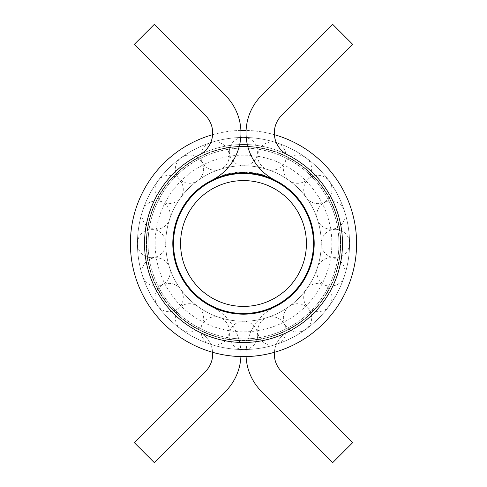 <?xml version="1.0" encoding="UTF-8"?>
<svg xmlns="http://www.w3.org/2000/svg" width="487" height="487" viewBox="0 0 487 487"><rect width="100%" height="100%" fill="white"/><g stroke="black" fill="none" stroke-linecap="round" stroke-linejoin="round"><path stroke-width="0.37" stroke-dasharray="2.44 1.83" d="M155.134 243.5A88.366 88.366 0 0 1 287.683 166.974A88.366 88.366 0 0 1 287.683 320.026A88.366 88.366 0 0 1 155.134 243.5M148.066 243.5A95.434 95.434 0 0 0 291.22 326.15A95.434 95.434 0 0 0 291.22 160.85A95.434 95.434 0 0 0 148.066 243.5A95.434 95.434 0 0 0 291.22 326.15A95.434 95.434 0 0 0 291.22 160.85A95.434 95.434 0 0 0 148.066 243.5M173.512 243.5A69.988 69.988 0 0 0 278.491 304.107A69.988 69.988 0 0 0 278.491 182.893A69.988 69.988 0 0 0 173.512 243.5M274.37 352.314A24.746 24.746 0 0 1 287.945 331.933A98.971 98.971 0 0 0 320.531 181.359A98.971 98.971 0 0 0 166.469 181.359A98.971 98.971 0 0 0 199.055 331.933A24.746 24.746 0 0 1 212.63 352.314M199.055 331.933A24.746 24.746 0 0 1 205.441 371.532L134.321 442.653L154.318 462.65L225.438 391.53A53.022 53.022 0 0 0 211.754 306.664A70.694 70.694 0 0 1 188.481 199.11A70.694 70.694 0 0 1 298.519 199.11A70.694 70.694 0 0 1 275.246 306.664A53.022 53.022 0 0 0 261.562 391.53L332.682 462.65L352.679 442.653L281.559 371.532A24.746 24.746 0 0 1 287.945 331.933A98.971 98.971 0 0 0 320.531 181.359A98.971 98.971 0 0 0 166.469 181.359A98.971 98.971 0 0 0 199.055 331.933M240.907 356.581A53.022 53.022 0 0 0 211.754 306.664M222.614 175.965L222.614 175.223A71.4 71.4 0 0 1 222.949 175.119A71.4 71.4 0 0 1 224.434 174.693A71.4 71.4 0 0 0 222.614 175.223L222.614 175.965A70.694 70.694 0 0 1 224.434 175.423A70.694 70.694 0 0 0 222.949 175.862A70.694 70.694 0 0 1 224.434 175.423A70.694 70.694 0 0 0 222.614 175.965A70.694 70.694 0 0 1 224.434 175.423L224.434 174.693A71.4 71.4 0 0 0 222.949 175.119L222.949 175.862L222.949 175.119A71.4 71.4 0 0 1 224.434 174.693L224.434 175.423M227.399 173.938L225.25 174.474L225.25 175.204L227.551 174.626L225.231 175.21A70.694 70.694 0 0 1 227.697 174.596A70.694 70.694 0 0 0 225.25 175.204L227.697 174.596L227.399 173.938L227.399 174.663M228.318 174.456L228.318 173.731A71.4 71.4 0 0 1 228.659 173.658A71.4 71.4 0 0 0 228.318 173.731L228.318 174.456A70.694 70.694 0 0 1 228.659 174.383A70.694 70.694 0 0 0 228.318 174.456A70.694 70.694 0 0 1 228.659 174.383L228.659 173.658L228.659 174.383M229.328 173.518L231.867 173.055L229.328 173.518L229.328 174.243L231.867 173.768A70.694 70.694 0 0 1 232.208 173.713A70.694 70.694 0 0 0 231.867 173.768L230.753 173.962A70.694 70.694 0 0 1 231.775 173.786M232.975 173.597L232.975 172.879A71.4 71.4 0 0 1 233.31 172.83A71.4 71.4 0 0 0 232.975 172.879L232.975 173.597A70.694 70.694 0 0 1 233.31 173.542A70.694 70.694 0 0 0 232.975 173.597A70.694 70.694 0 0 1 233.31 173.542L237.047 173.104A70.694 70.694 0 0 0 236.712 173.135A70.694 70.694 0 0 1 237.047 173.104L237.047 172.392L237.047 173.104M234.825 173.342A70.694 70.694 0 0 1 235.178 173.299A70.694 70.694 0 0 0 234.844 173.335L234.192 173.421A70.694 70.694 0 0 1 234.716 173.354M235.178 173.299L235.178 172.587L236.712 172.422A71.4 71.4 0 0 1 237.047 172.392L234.844 172.623A71.4 71.4 0 0 1 235.178 172.587L235.178 173.299A70.694 70.694 0 0 1 235.203 173.293M236.712 172.422L236.712 173.135L236.712 172.422L236.712 173.135L236.067 173.195A70.694 70.694 0 0 1 236.621 173.141M237.839 173.031A70.694 70.694 0 0 1 246.927 172.891A70.694 70.694 0 0 0 246.592 172.873L244.87 172.818L246.927 172.891L246.927 172.185L246.927 172.891M247.25 172.903L245.947 172.848L245.947 172.142L247.25 172.197L247.25 172.903L247.743 172.934A70.694 70.694 0 0 0 242.855 172.812L240.803 172.861L240.803 172.148L242.855 172.1L242.855 172.812A70.694 70.694 0 0 1 246.866 172.885L243.957 172.806A70.694 70.694 0 0 0 243.147 172.806A70.694 70.694 0 0 1 243.957 172.806L243.957 172.1A71.4 71.4 0 0 0 243.147 172.1L243.147 172.806L243.147 172.1A71.4 71.4 0 0 1 243.957 172.1L243.957 172.806M248.894 172.307A71.4 71.4 0 0 1 250.671 172.459A71.4 71.4 0 0 1 251.006 172.495A71.4 71.4 0 0 0 250.939 172.489L248.894 172.307L248.894 173.013A70.694 70.694 0 0 1 251.438 173.256A70.694 70.694 0 0 0 250.671 173.171A70.694 70.694 0 0 0 248.894 173.013L250.939 173.202A70.694 70.694 0 0 1 251.006 173.208A70.694 70.694 0 0 1 251.438 173.256L251.438 172.544L251.438 173.256M251.773 172.581A71.4 71.4 0 0 1 253.885 172.861A71.4 71.4 0 0 0 253.812 172.848L251.773 172.581L251.773 173.293A70.694 70.694 0 0 1 254.317 173.64A70.694 70.694 0 0 0 251.773 173.293L253.812 173.561A70.694 70.694 0 0 1 253.885 173.573A70.694 70.694 0 0 1 254.317 173.64L254.317 172.922L254.317 173.64M255.066 173.762A70.694 70.694 0 0 1 257.002 174.109A70.694 70.694 0 0 0 255.73 173.871L254.701 173.701A70.694 70.694 0 0 1 255.036 173.756L256.807 174.072L256.807 173.354L255.858 173.177L255.858 173.896M257.526 174.212L257.526 173.494A71.4 71.4 0 0 1 258.968 173.792A71.4 71.4 0 0 0 257.526 173.494L257.526 174.212A70.694 70.694 0 0 1 258.968 174.516A70.694 70.694 0 0 0 257.526 174.212A70.694 70.694 0 0 1 258.968 174.516L258.968 173.792L258.968 174.516M259.407 174.62A70.694 70.694 0 0 1 261.318 175.089L259.638 174.675L261.318 175.089L261.318 174.358L260.508 174.157L260.508 174.882M262.779 175.484A70.694 70.694 0 0 1 263.394 175.661L264.338 175.947L264.338 175.21L262.469 174.663L263.394 174.924L263.394 175.661L262.469 175.399L262.469 174.663M275.246 306.664A53.022 53.022 0 0 0 246.093 356.581M243.5 314.194A70.694 70.694 0 0 0 275.24 180.33A70.694 70.694 0 0 1 298.519 287.89A70.694 70.694 0 0 1 188.481 287.89A70.694 70.694 0 0 1 211.754 180.336A70.694 70.694 0 0 0 243.5 314.194A70.694 70.694 0 0 0 304.722 208.156A70.694 70.694 0 0 0 182.278 208.156A70.694 70.694 0 0 0 243.5 314.194A70.694 70.694 0 0 0 304.722 208.156A70.694 70.694 0 0 0 182.278 208.156A70.694 70.694 0 0 0 243.5 314.194A70.694 70.694 0 0 0 304.722 208.156A70.694 70.694 0 0 0 182.278 208.156A70.694 70.694 0 0 0 243.5 314.194M231.867 173.055L231.867 173.768L231.867 173.055L231.867 173.768L231.867 173.055L229.663 173.451L231.867 173.055A71.4 71.4 0 0 1 232.208 173.001A71.4 71.4 0 0 0 231.867 173.055L231.867 173.768A70.694 70.694 0 0 1 232.208 173.713L232.208 173.001L232.208 173.713M247.25 172.197L247.743 172.228A71.4 71.4 0 0 0 242.855 172.1L239.068 172.24A71.4 71.4 0 0 1 242.362 172.106A71.4 71.4 -90 0 0 242.349 172.106L243.403 172.1L243.403 172.806L242.349 172.818A70.694 70.694 0 0 1 245.722 172.842A70.694 70.694 0 0 0 242.349 172.818A70.694 70.694 90 0 1 242.362 172.818A70.694 70.694 0 0 0 239.068 172.946L242.855 172.812L242.855 172.1A71.4 71.4 0 0 1 246.866 172.179L246.866 172.885L246.866 172.179L246.008 172.142L246.008 172.848M244.401 172.812L244.401 172.106A71.4 71.4 0 0 1 245.722 172.136L245.722 172.842L245.722 172.136A71.4 71.4 0 0 0 242.349 172.106A71.4 71.4 0 0 1 245.722 172.136L245.722 172.842A70.694 70.694 0 0 0 244.2 172.812L244.2 172.106A71.4 71.4 0 0 1 245.722 172.136L245.722 172.842A70.694 70.694 0 0 0 244.401 172.812L241.138 172.848A70.694 70.694 0 0 0 239.945 172.897L239.945 172.191L239.945 172.897M237.723 173.043L240.261 172.879A70.694 70.694 0 0 1 240.596 172.867A70.694 70.694 0 0 0 240.261 172.879L239.16 172.94L239.16 172.234L237.723 172.331L237.723 173.043M259.802 173.987L261.653 174.443L259.303 173.871L260.448 174.139L260.448 174.87L259.303 174.596L261.653 175.174L259.802 174.711L260.843 174.967L260.843 174.236L259.802 173.987L259.802 174.711M255.858 173.177L255.036 173.037A71.4 71.4 0 0 0 254.701 172.982L255.73 173.153A71.4 71.4 0 0 1 257.002 173.39A71.4 71.4 0 0 0 255.468 173.11L255.906 173.183L255.906 173.902L255.468 173.829A70.694 70.694 0 0 1 257.002 174.109L257.002 173.39L257.002 174.109M244.918 172.112L246.592 172.167A71.4 71.4 0 0 1 246.927 172.185L244.87 172.112A71.4 71.4 0 0 0 244.529 172.106L244.529 172.812A70.694 70.694 0 0 1 244.87 172.818A70.694 70.694 0 0 0 244.529 172.812L244.529 172.106A71.4 71.4 0 0 1 244.87 172.112L244.918 172.818M241.753 172.83L243.762 172.806A70.694 70.694 0 0 0 243.427 172.806L241.753 172.83L241.753 172.118L242.684 172.106L242.684 172.812M242.684 172.106L243.427 172.1A71.4 71.4 0 0 1 243.762 172.1L241.704 172.124A71.4 71.4 0 0 0 241.363 172.13L241.363 172.836A70.694 70.694 0 0 1 241.704 172.83A70.694 70.694 0 0 0 241.363 172.836L241.363 172.13A71.4 71.4 0 0 1 241.704 172.124L241.704 172.83L241.753 172.118M262.134 175.308L263.382 175.661L262.134 175.308L262.134 174.571L264.672 175.314L264.672 176.05L263.382 175.661L263.382 174.924L263.382 175.661M243.5 321.262A77.762 77.762 0 0 0 310.846 204.619A77.762 77.762 0 0 0 176.154 204.619A77.762 77.762 0 0 0 243.5 321.262A77.762 77.762 0 0 0 310.846 204.619A77.762 77.762 0 0 0 176.154 204.619A77.762 77.762 0 0 0 243.5 321.262A77.762 77.762 0 0 0 310.846 204.619A77.762 77.762 0 0 0 176.154 204.619A77.762 77.762 0 0 0 243.5 321.262A77.762 77.762 0 0 0 310.846 204.619A77.762 77.762 0 0 0 176.154 204.619A77.762 77.762 0 0 0 243.5 321.262M243.5 349.538A106.038 106.038 0 0 0 335.336 190.478A106.038 106.038 0 0 0 151.664 190.478A106.038 106.038 0 0 0 243.5 349.538A106.038 106.038 0 0 0 335.336 190.478A106.038 106.038 0 0 0 151.664 190.478A106.038 106.038 0 0 0 243.5 349.538M239.239 146.392A97.205 97.205 0 0 0 146.319 245.631A97.205 97.205 0 0 0 243.5 340.705A97.205 97.205 0 0 0 340.681 245.631A97.205 97.205 0 0 0 247.761 146.392M274.37 134.686A113.112 113.112 0 0 0 246.093 130.419M240.907 130.419A113.112 113.112 0 0 0 212.63 134.686M243.5 356.612A113.112 113.112 0 0 0 341.454 186.947A113.112 113.112 0 0 0 145.546 186.947A113.112 113.112 0 0 0 243.5 356.612M243.5 340.705A97.205 97.205 0 0 0 327.678 194.897A97.205 97.205 0 0 0 159.322 194.897A97.205 97.205 0 0 0 243.5 340.705M239.141 146.745A96.852 96.852 0 0 0 146.672 245.679A96.852 96.852 0 0 0 243.5 340.352A96.852 96.852 0 0 0 327.374 195.074A96.852 96.852 0 0 0 159.626 195.074A96.852 96.852 0 0 0 243.5 340.352A96.852 96.852 0 0 0 340.328 245.679A96.852 96.852 0 0 0 247.859 146.745M261.653 174.443L261.653 175.174M260.496 174.151L260.496 174.882M259.303 173.871L259.303 174.596M260.448 174.139L260.843 174.236M260.07 174.048L260.07 174.778M260.508 174.157L261.318 174.358M260.478 174.145L260.478 174.876M259.638 173.95L259.638 174.675M255.085 173.043L255.085 173.762M255.468 173.11L255.468 173.829M255.906 173.183L256.807 173.354M255.036 173.037L255.036 173.756M254.701 172.982L254.701 173.701M255.839 173.171L255.839 173.889M257.142 173.415L257.142 174.133M255.967 173.195L255.967 173.914M255.529 173.122L255.529 173.835M255.73 173.153L255.73 173.871M253.55 172.812L253.55 173.524L252.43 173.372A70.694 70.694 0 0 1 253.55 173.524L253.55 172.812A71.4 71.4 0 0 0 252.43 172.66L253.55 172.812M253.885 172.861L253.885 173.573L253.885 172.861A71.4 71.4 0 0 1 254.317 172.922A71.4 71.4 0 0 0 253.885 172.861L253.885 173.573L253.885 172.861M253.812 172.848L253.812 173.561M252.43 172.66L252.43 173.372M250.671 172.459L250.671 173.171L249.557 173.068A70.694 70.694 0 0 1 250.671 173.171L250.671 172.459A71.4 71.4 0 0 0 249.557 172.355L250.671 172.459M251.006 172.495L251.006 173.208L251.006 172.495A71.4 71.4 0 0 1 251.438 172.544A71.4 71.4 0 0 0 251.006 172.495L251.006 173.208L251.006 172.495M250.939 172.489L250.939 173.202M249.557 172.355L249.557 173.068M245.85 172.136L245.85 172.848M246.556 172.167L246.556 172.873M246.592 172.167L246.592 172.873M245.905 172.142L245.905 172.848M244.87 172.112L244.87 172.818L244.87 172.112M243.39 172.1L243.39 172.806M243.427 172.1L243.427 172.806M243.762 172.1L243.762 172.806L243.762 172.1M242.739 172.106L242.739 172.812M241.704 172.124L241.704 172.83L241.704 172.124M237.723 172.331L240.261 172.173L240.261 172.879L240.261 172.173L239.16 172.234L239.147 172.94L239.16 172.234L240.261 172.173L240.261 172.879L240.261 172.173A71.4 71.4 0 0 1 240.596 172.161L240.596 172.867L240.596 172.161A71.4 71.4 0 0 0 240.261 172.173L238.058 172.307L239.16 172.234L239.16 172.94L238.058 173.019L238.058 172.307M240.261 172.173L240.261 172.879M239.634 172.203L239.634 172.909M240.986 172.142L240.986 172.848M239.068 172.24L239.068 172.946L239.068 172.24M242.362 172.106L242.362 172.818L242.362 172.106M242.349 172.106L242.349 172.818L242.349 172.106M242.471 172.106L242.471 172.812M242.843 172.1L242.843 172.812M243.403 172.1L244.2 172.106M244.401 172.106L242.964 172.1L242.964 172.806M242.964 172.1L241.948 172.118L241.948 172.824M241.948 172.118L241.339 172.13L241.339 172.842M241.339 172.13L241.138 172.848L241.138 172.136A71.4 71.4 0 0 0 239.945 172.191L240.803 172.148M247.743 172.228L247.743 172.934L247.743 172.228M222.949 175.119L222.949 175.862L222.949 175.119M226.248 174.212L226.248 174.943M225.231 175.21L225.231 174.474L224.915 174.559L226.291 174.206L225.231 174.474A71.4 71.4 0 0 1 227.697 173.871M226.297 174.2L226.297 174.93L226.291 174.206L227.362 173.95L227.362 174.675A70.694 70.694 0 0 0 225.286 175.192L225.609 174.376L226.315 174.2L226.315 174.924M224.915 174.559L224.915 175.296M227.551 173.902L227.551 174.626M227.252 173.975L227.252 174.699M225.609 174.376L225.286 175.192M227.362 173.95A71.4 71.4 0 0 0 225.286 174.462M230.765 173.244L230.765 173.962L229.663 174.176L231.867 173.768L230.771 173.962L230.771 173.244L230.765 173.962M230.753 173.244L230.753 173.962M229.663 173.451L229.663 174.176M233.31 172.83L233.31 173.542L233.31 172.83M234.192 172.708L234.192 173.421M234.844 172.623L234.844 173.335M236.067 172.489L236.067 173.195M236.122 172.483L236.122 173.189M235.124 172.593L235.124 173.305M234.253 172.702L234.253 173.415M233.687 172.775L233.687 173.494M264.672 175.314L262.134 174.571M264.197 175.168L264.197 175.904M263.394 175.661L263.394 174.924L264.338 175.21M151.597 257.641A14.141 14.141 0 0 0 165.738 243.5A14.141 14.141 0 0 0 151.597 229.359A14.141 14.141 0 0 0 137.462 243.5A14.141 14.141 0 0 0 151.597 257.641M160.467 285.345A14.141 14.141 0 0 0 169.543 267.527A14.141 14.141 0 0 0 151.725 258.451A14.141 14.141 0 0 0 142.648 276.269A14.141 14.141 0 0 0 160.467 285.345M177.463 308.959A14.141 14.141 0 0 0 180.586 289.205A14.141 14.141 0 0 0 160.838 286.082A14.141 14.141 0 0 0 157.709 305.83A14.141 14.141 0 0 0 177.463 308.959M200.918 326.162A14.141 14.141 0 0 0 197.795 306.414A14.141 14.141 0 0 0 178.041 309.537A14.141 14.141 0 0 0 181.17 329.291A14.141 14.141 0 0 0 200.918 326.162M228.549 335.275A14.141 14.141 0 0 0 219.473 317.457A14.141 14.141 0 0 0 201.655 326.534A14.141 14.141 0 0 0 210.731 344.352A14.141 14.141 0 0 0 228.549 335.275M257.641 335.403A14.141 14.141 0 0 0 243.5 321.262A14.141 14.141 0 0 0 229.359 335.403A14.141 14.141 0 0 0 243.5 349.538A14.141 14.141 0 0 0 257.641 335.403M285.345 326.534A14.141 14.141 0 0 0 267.527 317.457A14.141 14.141 0 0 0 258.451 335.275A14.141 14.141 0 0 0 276.269 344.352A14.141 14.141 0 0 0 285.345 326.534M308.959 309.537A14.141 14.141 0 0 0 289.205 306.414A14.141 14.141 0 0 0 286.082 326.162A14.141 14.141 0 0 0 305.83 329.291A14.141 14.141 0 0 0 308.959 309.537M326.162 286.082A14.141 14.141 0 0 0 306.414 289.205A14.141 14.141 0 0 0 309.537 308.959A14.141 14.141 0 0 0 329.291 305.83A14.141 14.141 0 0 0 326.162 286.082M335.275 258.451A14.141 14.141 0 0 0 317.457 267.527A14.141 14.141 0 0 0 326.534 285.345A14.141 14.141 0 0 0 344.352 276.269A14.141 14.141 0 0 0 335.275 258.451M335.403 229.359A14.141 14.141 0 0 0 321.262 243.5A14.141 14.141 0 0 0 335.403 257.641A14.141 14.141 0 0 0 349.538 243.5A14.141 14.141 0 0 0 335.403 229.359M326.534 201.655A14.141 14.141 0 0 0 317.457 219.473A14.141 14.141 0 0 0 335.275 228.549A14.141 14.141 0 0 0 344.352 210.731A14.141 14.141 0 0 0 326.534 201.655M309.537 178.041A14.141 14.141 0 0 0 306.414 197.795A14.141 14.141 0 0 0 326.162 200.918A14.141 14.141 0 0 0 329.291 181.17A14.141 14.141 0 0 0 309.537 178.041M286.082 160.838A14.141 14.141 0 0 0 289.205 180.586A14.141 14.141 0 0 0 308.959 177.463A14.141 14.141 0 0 0 305.83 157.709A14.141 14.141 0 0 0 286.082 160.838M258.451 151.725A14.141 14.141 0 0 0 267.527 169.543A14.141 14.141 0 0 0 285.345 160.467A14.141 14.141 0 0 0 276.269 142.648A14.141 14.141 0 0 0 258.451 151.725M229.359 151.597A14.141 14.141 0 0 0 243.5 165.738A14.141 14.141 0 0 0 257.641 151.597A14.141 14.141 0 0 0 243.5 137.462A14.141 14.141 0 0 0 229.359 151.597M201.655 160.467A14.141 14.141 0 0 0 219.473 169.543A14.141 14.141 0 0 0 228.549 151.725A14.141 14.141 0 0 0 210.731 142.648A14.141 14.141 0 0 0 201.655 160.467M178.041 177.463A14.141 14.141 0 0 0 197.795 180.586A14.141 14.141 0 0 0 200.918 160.838A14.141 14.141 0 0 0 181.17 157.709A14.141 14.141 0 0 0 178.041 177.463M160.838 200.918A14.141 14.141 0 0 0 180.586 197.795A14.141 14.141 0 0 0 177.463 178.041A14.141 14.141 0 0 0 157.709 181.17A14.141 14.141 0 0 0 160.838 200.918M151.725 228.549A14.141 14.141 0 0 0 169.543 219.473A14.141 14.141 0 0 0 160.467 201.655A14.141 14.141 0 0 0 142.648 210.731A14.141 14.141 0 0 0 151.725 228.549M211.754 180.336A53.022 53.022 0 0 0 225.438 95.47L154.318 24.35L134.321 44.347L205.441 115.468A24.746 24.746 0 0 1 199.055 155.067A98.971 98.971 0 0 0 166.469 305.641A98.971 98.971 0 0 0 320.531 305.641A98.971 98.971 0 0 0 287.945 155.067A24.746 24.746 0 0 1 281.559 115.468L352.679 44.347L332.682 24.35L261.562 95.47A53.022 53.022 0 0 0 275.246 180.336M261.221 174.334L261.221 175.064M239.227 172.228L239.227 172.934M245.016 172.118L245.016 172.824"/><path stroke-width="0.73" d="M306.414 243.5A62.914 62.914 0 0 0 212.04 189.011A62.914 62.914 0 0 0 212.04 297.989A62.914 62.914 0 0 0 306.414 243.5M313.488 243.5A69.988 69.988 0 0 1 243.5 313.488A69.988 69.988 0 0 1 173.512 243.5A69.988 69.988 0 0 1 243.5 173.512A69.988 69.988 0 0 1 313.488 243.5M212.63 352.314A24.746 24.746 0 0 1 205.441 371.532L134.321 442.653L154.318 462.65L225.438 391.53A53.022 53.022 0 0 0 240.907 356.581M211.754 306.664A70.694 70.694 0 0 1 222.614 175.965M224.434 175.423A70.694 70.694 0 0 1 225.25 175.204M227.697 174.596A70.694 70.694 0 0 1 228.318 174.456M228.659 174.383A70.694 70.694 0 0 1 230.753 173.962L229.328 174.243M232.208 173.713A70.694 70.694 0 0 1 232.975 173.597M233.31 173.542A70.694 70.694 0 0 1 234.192 173.421L233.31 173.542M235.178 173.299A70.694 70.694 0 0 1 235.197 173.299L236.067 173.195A70.694 70.694 0 0 0 235.203 173.293M237.047 173.104A70.694 70.694 0 0 1 237.839 173.031M246.927 172.891A70.694 70.694 0 0 1 247.25 172.903A70.694 70.694 0 0 1 248.894 173.013M251.438 173.256A70.694 70.694 0 0 1 251.773 173.293M254.317 173.64A70.694 70.694 0 0 1 255.066 173.762M257.002 174.109A70.694 70.694 0 0 1 257.526 174.212M258.968 174.516A70.694 70.694 0 0 1 259.388 174.614A70.694 70.694 0 0 1 259.407 174.62M261.318 175.089A70.694 70.694 0 0 1 262.359 175.369A70.694 70.694 0 0 1 262.615 175.442A70.694 70.694 0 0 1 262.779 175.484M264.338 175.947L263.394 175.661A70.694 70.694 0 0 1 264.167 175.898A70.694 70.694 0 0 1 264.429 175.977A70.694 70.694 0 0 1 275.246 306.664M246.093 356.581A53.022 53.022 0 0 0 261.562 391.53L332.682 462.65L352.679 442.653L281.559 371.532A24.746 24.746 0 0 1 274.37 352.314M275.24 180.33A70.694 70.694 0 0 0 211.76 180.33A53.022 53.022 0 0 0 225.438 95.47L154.318 24.35L134.321 44.347L205.441 115.468A24.746 24.746 0 0 1 199.055 155.067A98.971 98.971 0 0 0 166.469 305.641A98.971 98.971 0 0 0 320.531 305.641A98.971 98.971 0 0 0 287.945 155.067A24.746 24.746 0 0 1 281.559 115.468L352.679 44.347L332.682 24.35L261.562 95.47A53.022 53.022 0 0 0 275.246 180.336A70.694 70.694 0 0 1 298.519 287.89A70.694 70.694 0 0 1 188.481 287.89A70.694 70.694 0 0 1 211.754 180.336M244.2 172.812L243.403 172.806M240.803 172.861L239.945 172.897M245.947 172.848L243.957 172.806M238.058 173.019L237.723 173.043M260.843 174.967L260.448 174.87M256.807 174.072L255.906 173.902M264.672 176.05L264.289 175.935M247.761 146.392A97.205 97.205 0 0 0 239.239 146.392M212.63 134.686A113.112 113.112 0 0 0 243.5 356.612A113.112 113.112 0 0 0 274.37 134.686M246.093 130.419A113.112 113.112 0 0 0 240.907 130.419M247.859 146.745A96.852 96.852 0 0 0 239.141 146.745M227.362 174.675L225.609 175.107M263.394 175.661L262.469 175.399"/></g></svg>

